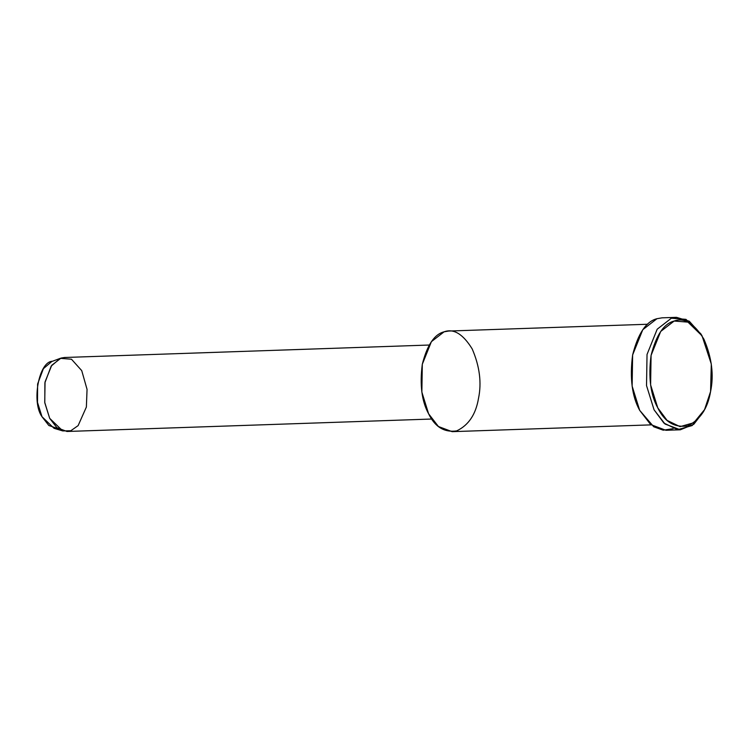 <?xml version="1.0" encoding="UTF-8"?>
<svg xmlns="http://www.w3.org/2000/svg" width="749" height="749" viewBox="0 0 749 749"><rect width="100%" height="100%" fill="white"/><g stroke="black" fill="none" stroke-linecap="round" stroke-linejoin="round"><path stroke-width="1.12" d="M710.567 391.577L704.556 409.619L693.836 422.726L680.055 426.658L667.078 420.386L657.753 407.831L650.609 384.883L651.078 355.391L660.702 331.461L674.156 321.04L687.966 322.126L702.038 335.814L711.307 364.061L710.567 391.577C714.05 375.062 711.831 357.573 703.891 339.138C694.173 323.362 684.258 317.333 674.156 321.04C663.904 323.596 656.218 335.046 651.078 355.391C648.26 377.14 650.488 394.62 657.753 407.831C664.513 421.799 674.428 427.829 687.498 425.928C700.043 419.955 707.73 408.505 710.567 391.577M702.038 335.814L700.811 333.811L685.962 319.355L671.385 318.203L657.182 329.214L647.033 354.464L646.527 385.595L654.074 409.825L663.914 423.073L677.611 429.692L692.16 425.544L703.48 411.707L693.799 424.28L680.345 429.795L665.037 424.037L654.074 409.825L646.527 385.595L647.033 354.464L657.182 329.214L671.385 318.203L676.506 317.342L689.277 321.218L701.429 334.84M60.285 358.331L51.765 361.533L43.386 368.677L37.609 384.022L37.506 402.447L42.01 416.734L54.05 428.316L62.766 430.928L49.687 418.345L44.79 402.812L44.903 382.786L51.175 366.102L60.285 358.331L71.483 359.23L81.735 370.633L87.053 389.377L86.369 407.053L78.13 425.61L70.818 430.75L62.766 430.928M58.375 428.803L48.844 425.498L42.01 416.734C31.28 402.007 38.976 361.261 52.486 361.28M429.186 345.036L64.451 357.498L61.081 358.069L51.737 365.306L45.052 381.915L44.734 402.4L49.687 418.345L56.905 427.688L66.97 431.48L431.714 419.028M478.489 398.44C475.812 414.422 468.546 425.235 456.693 430.89C444.363 432.679 434.991 426.986 428.606 413.794C421.743 401.314 419.646 384.799 422.305 364.257C427.155 345.046 434.42 334.232 444.101 331.816C453.641 328.324 463.004 334.017 472.188 348.912C479.678 366.327 481.776 382.842 478.489 398.44M647.613 324.251L448.679 331.039L444.101 331.816L431.396 341.666L422.305 364.257L421.865 392.111L428.606 413.794L438.418 426.509L452.115 431.658L651.05 424.87M673.098 428.681L663.221 430.188L653.746 426.78L639.665 410.321C631.997 396.371 629.647 377.917 632.624 354.96C638.045 333.483 646.162 321.396 656.976 318.7M676.506 317.342L662.107 317.829L656.976 318.7L642.782 329.7L632.624 354.96L632.128 386.081L639.665 410.321L650.628 424.533L665.945 430.291L680.345 429.795M704.556 409.619L703.48 411.707"/></g></svg>
